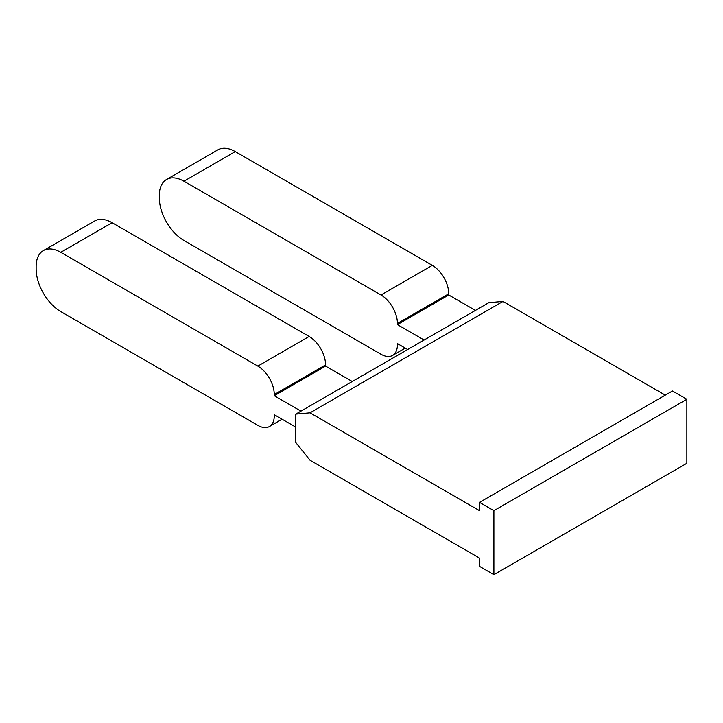 <?xml version="1.0" encoding="UTF-8"?>
<svg xmlns="http://www.w3.org/2000/svg" width="723" height="723" viewBox="0 0 723 723"><rect width="100%" height="100%" fill="white"/><g stroke="black" fill="none" stroke-linecap="round" stroke-linejoin="round"><path stroke-width="1.08" d="M479.53 558.093L310.031 460.235L295.815 442.539L295.815 414.098L310.031 412.824L479.53 510.682L479.53 502.386L493.899 510.682L493.899 574.677L479.53 566.38L479.53 558.093M493.899 574.677L686.85 463.28L686.85 399.286L672.48 390.989L479.53 502.386M665.296 395.138L502.991 301.428L488.766 302.702L295.815 414.098M502.991 301.428L310.031 412.824M686.85 399.286L493.899 510.682M352.264 381.509L325.576 366.1L274.261 395.725L300.949 411.134M295.815 427.13L274.261 414.695L274.261 415.879A23.226 13.412 60 0 1 269.453 426.507A23.226 13.412 60 0 1 257.84 425.359L60.786 311.586A34.84 20.108 60 0 1 36.15 268.92L36.15 266.552A34.84 20.108 60 0 1 43.362 250.61A34.84 20.108 60 0 1 60.786 252.327L112.101 222.702L309.155 336.475L257.84 366.1A23.226 13.412 60 0 1 274.261 394.541L274.261 395.725M407.682 349.507L397.424 343.588L397.424 344.772A23.226 13.412 60 0 1 392.616 355.4A23.226 13.412 60 0 1 381.003 354.252L183.94 240.479A34.84 20.108 60 0 1 159.313 197.813L159.313 195.445A34.84 20.108 60 0 1 166.525 179.503A34.84 20.108 60 0 1 183.94 181.229L235.264 151.595L432.318 265.368A23.226 13.412 60 0 1 448.739 293.809L448.739 294.993L397.424 324.627L424.103 340.027M448.739 294.993L475.427 310.402M325.576 366.1L325.576 364.916A23.226 13.412 -120 0 0 309.155 336.475M432.318 265.368L381.003 294.993A23.226 13.412 60 0 1 397.424 323.434L397.424 324.627M257.84 366.1L60.786 252.327M381.003 294.993L183.94 181.229M112.101 222.702A34.84 20.108 -120 0 0 94.686 220.976L43.362 250.61M166.525 179.503L217.84 149.869A34.84 20.108 60 0 1 235.264 151.595M274.261 394.541L325.576 364.916M274.261 415.879L275.291 415.282M397.424 344.772L398.445 344.175M397.424 323.434L448.739 293.809M269.453 426.507L282.087 419.213M392.616 355.4L405.251 348.106"/></g></svg>
